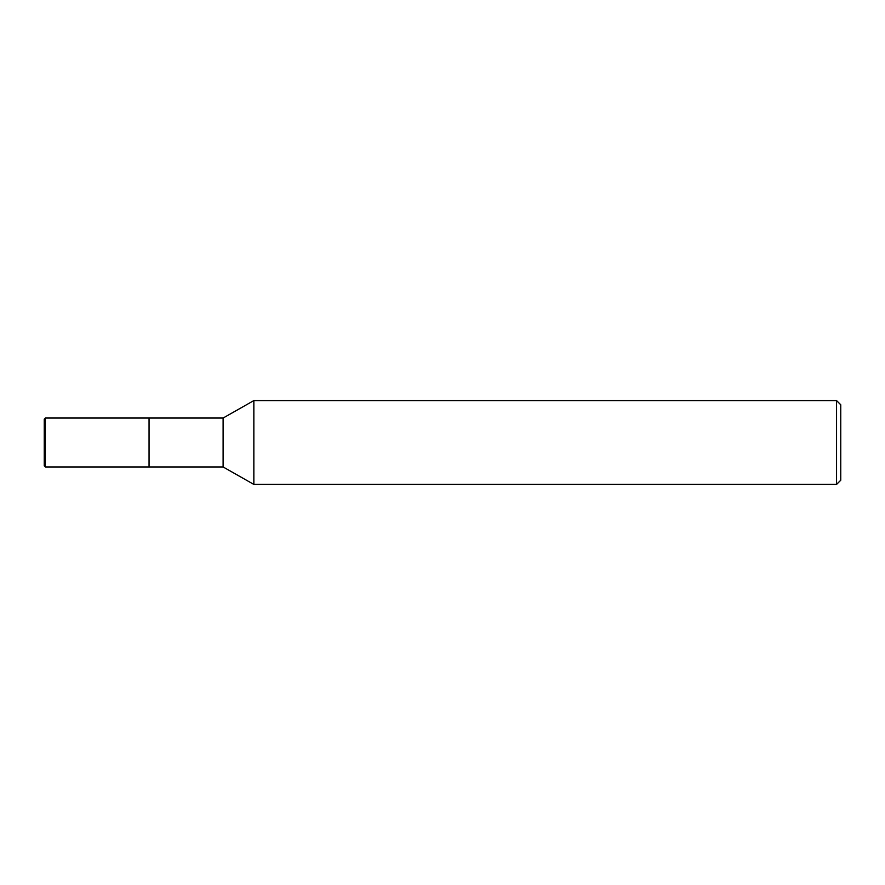 <?xml version="1.0" encoding="UTF-8"?>
<svg xmlns="http://www.w3.org/2000/svg" width="885" height="885" viewBox="0 0 885 885"><rect width="100%" height="100%" fill="white"/><g stroke="black" fill="none" stroke-linecap="round" stroke-linejoin="round"><path stroke-width="1.33" d="M253.851 484.416L253.851 400.584L223.108 418.041L223.108 466.959L253.851 484.416L836.557 484.416L836.557 400.584L253.851 400.584M836.557 484.416L840.75 480.234L840.75 404.766L836.557 400.584M223.108 466.959L45.367 466.959L45.367 418.041L149.056 418.041L149.056 466.959L149.056 418.041L223.108 418.041M45.367 466.959L44.25 465.831L44.25 419.169L45.367 418.041"/></g></svg>
